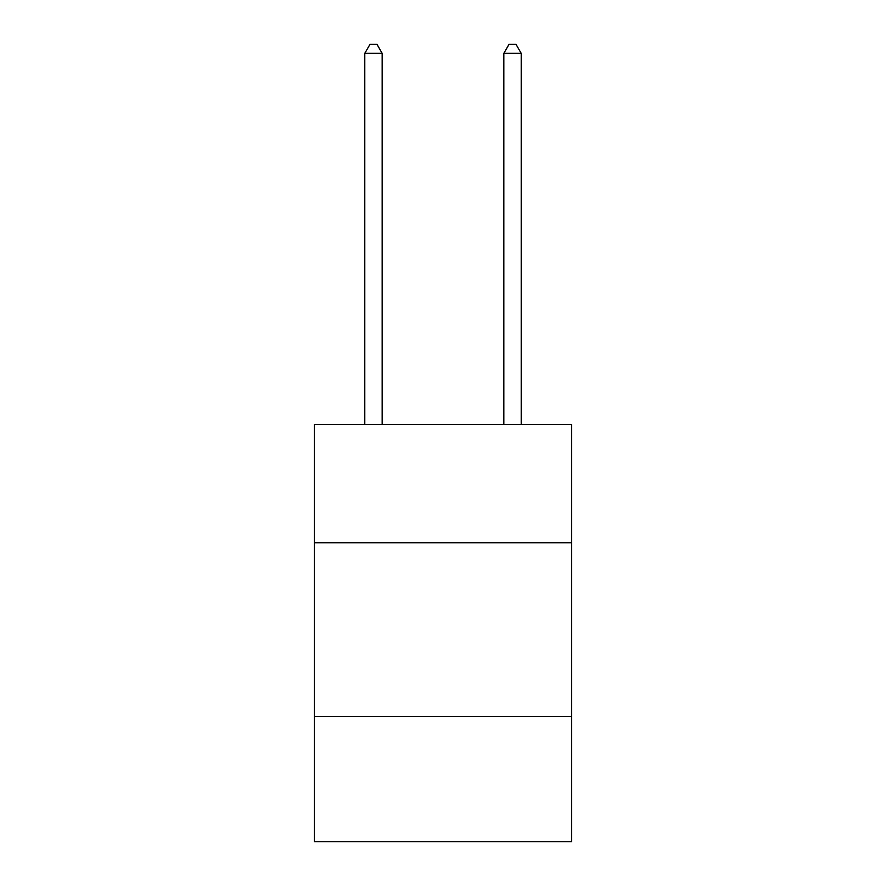 <?xml version="1.0" encoding="UTF-8"?>
<svg xmlns="http://www.w3.org/2000/svg" width="886" height="886" viewBox="0 0 886 886"><rect width="100%" height="100%" fill="white"/><g stroke="black" fill="none" stroke-linecap="round" stroke-linejoin="round"><path stroke-width="1.33" d="M571.614 542.764L571.614 424.582L314.386 424.582L314.386 542.764L571.614 542.764L571.614 841.7L314.386 841.7L314.386 542.764M571.614 716.564L314.386 716.564M382.165 424.582L382.165 53.337L364.788 53.337L364.788 424.582M364.788 53.337L370.005 44.3L376.96 44.3L382.165 53.337M521.212 424.582L521.212 53.337L503.835 53.337L503.835 424.582M503.835 53.337L509.04 44.3L515.995 44.3L521.212 53.337"/></g></svg>
